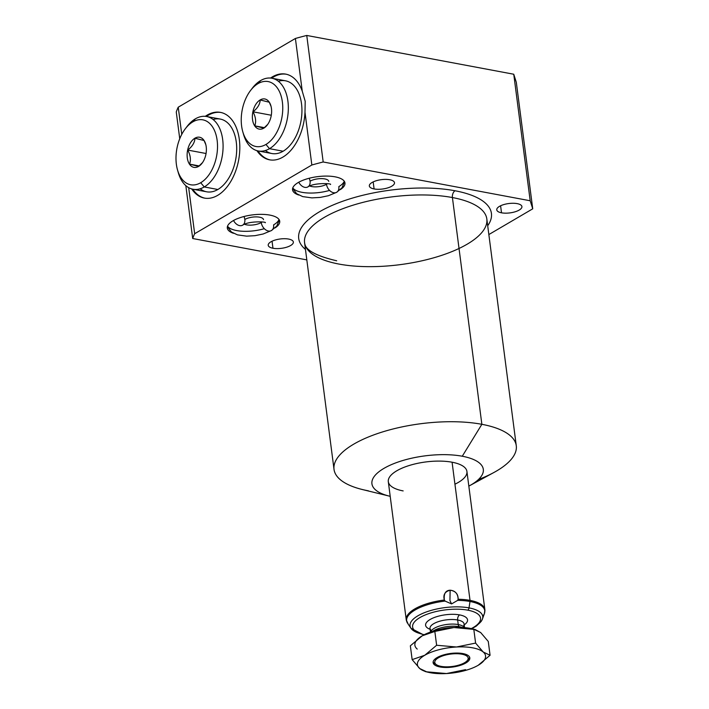 <?xml version="1.0" encoding="UTF-8"?>
<svg xmlns="http://www.w3.org/2000/svg" width="709" height="709" viewBox="0 0 709 709"><rect width="100%" height="100%" fill="white"/><g stroke="black" fill="none" stroke-linecap="round" stroke-linejoin="round"><path stroke-width="1.06" d="M179.74 138.751L176.266 111.987A205.583 76.368 -7.4 0 1 178.234 107.201L295.405 38.472A205.583 76.368 -7.4 0 1 306.749 35.45L513.75 74.232L516.303 82.288L513.75 74.232L530.19 200.762L532.734 208.818L488.847 234.555L532.734 208.818L516.303 82.288L532.734 208.818L516.303 82.288L513.75 74.232L530.19 200.762L323.189 161.98A205.583 76.368 172.6 0 0 311.845 165.002L304.994 112.288L305.198 101.298L302.256 91.195L295.405 38.472A205.583 76.368 -7.4 0 1 306.749 35.45L323.189 161.98L530.19 200.762L532.734 208.818L530.19 200.762L323.189 161.98L306.749 35.45L513.75 74.232L530.19 200.762M256.915 150.654A43.604 26.667 -79.4 0 0 269.624 159.826A43.604 26.667 -79.4 0 0 304.994 112.288A43.604 26.667 100.6 0 1 286.259 154.775A43.604 26.667 100.6 0 1 256.915 150.654A43.604 26.667 -79.4 0 0 286.259 154.775A43.604 26.667 -79.4 0 0 304.994 112.288L311.845 165.002L194.665 233.731L188.683 187.663L194.665 233.731A205.583 76.368 172.6 0 0 192.697 238.516L185.829 185.634L192.697 238.516A205.583 76.368 -7.4 0 1 194.665 233.731L311.845 165.002A205.583 76.368 -7.4 0 1 323.189 161.98L306.749 35.45L513.75 74.232M181.761 134.373L178.234 107.201A205.583 76.368 -7.4 0 0 176.266 111.987A205.583 76.368 -7.4 0 1 178.234 107.201L181.761 134.373L178.234 107.201L295.405 38.472L302.256 91.195A43.604 26.667 -79.4 0 0 270.519 78.061A43.604 26.667 100.6 0 1 302.256 91.195A43.604 26.667 -79.4 0 0 285.692 74.108A43.604 26.667 -79.4 0 0 270.519 78.061M389.33 496.114L362.494 489.564A91.886 34.129 -7.4 0 1 356.202 442.762A91.886 34.129 -7.4 0 1 481.863 424.31L462.277 456.233A56.162 20.862 172.6 0 0 385.474 467.515A56.162 20.862 172.6 0 0 389.33 496.114A56.162 20.862 172.6 0 0 390.207 496.327A56.162 20.862 -7.4 0 1 385.084 467.727A56.162 20.862 -7.4 0 1 462.277 456.233A56.162 20.862 -7.4 0 1 468.835 486.117A56.162 20.862 172.6 0 0 469.633 485.683A56.162 20.862 172.6 0 0 462.277 456.233L481.863 424.31A91.886 34.129 172.6 0 0 383.498 431.639A91.886 34.129 172.6 0 0 334.028 469.402A91.886 34.129 172.6 0 0 368.441 490.832A91.886 34.129 -7.4 0 1 359.197 441.184A91.886 34.129 -7.4 0 1 493.978 427.323A91.886 34.129 -7.4 0 1 478.451 479.523A91.886 34.129 172.6 0 0 516.276 445.739A91.886 34.129 172.6 0 0 481.863 424.31L452.413 197.545L481.863 424.31A91.886 34.129 -7.4 0 1 493.898 472.495L469.633 485.683M454.939 484.194A39.642 14.729 172.6 0 0 452.085 462.215A39.642 14.729 172.6 0 0 396.792 470.785A39.642 14.729 172.6 0 0 403.155 490.912A39.642 14.729 172.6 0 1 397.9 470.156A39.642 14.729 172.6 0 1 454.708 462.782A39.642 14.729 172.6 0 1 454.939 484.194M306.811 259.893L192.697 238.516L306.811 259.893L192.697 238.516L185.829 185.634M455.036 190.765A97.177 36.097 172.6 0 1 487.703 225.746A97.177 36.097 172.6 0 0 455.036 190.765A97.177 36.097 172.6 0 0 337.466 203.208A97.177 36.097 172.6 0 0 305.455 249.417A97.177 36.097 172.6 0 1 337.466 203.208A97.177 36.097 172.6 0 1 455.036 190.765A5.282 3.235 -79.4 0 0 452.413 197.545A91.886 34.129 -7.4 0 1 486.826 218.975A91.886 34.129 -7.4 0 0 452.413 197.545A5.282 3.235 100.6 0 1 455.036 190.765A5.282 3.235 -79.4 0 0 452.413 197.545A91.886 34.129 172.6 0 0 305.455 235.84A91.886 34.129 172.6 0 0 429.229 259.033A91.886 34.129 172.6 0 0 452.413 197.545A91.886 34.129 -7.4 0 0 354.048 204.874A91.886 34.129 -7.4 0 0 304.578 242.638A91.886 34.129 -7.4 0 1 354.048 204.874A91.886 34.129 -7.4 0 1 452.413 197.545L481.863 424.31L462.277 456.233M501.511 212.815A12.682 4.715 172.6 0 0 519.21 210.068A12.682 4.715 172.6 0 0 517.171 203.625A12.682 4.715 172.6 0 0 499.473 206.372A12.682 4.715 172.6 0 0 501.511 212.815A12.682 4.715 172.6 0 0 515.089 211.796A12.682 4.715 172.6 0 0 521.921 206.585A12.682 4.715 172.6 0 0 517.171 203.625A12.682 4.715 172.6 0 0 503.594 204.635A12.682 4.715 172.6 0 0 496.761 209.855A12.682 4.715 172.6 0 0 501.511 212.815L500.598 205.778M374.086 188.94A12.682 4.715 172.6 0 0 391.785 186.192A12.682 4.715 172.6 0 0 389.746 179.749A12.682 4.715 172.6 0 0 372.048 182.497A12.682 4.715 172.6 0 0 374.086 188.94A12.682 4.715 172.6 0 0 387.663 187.92A12.682 4.715 172.6 0 0 394.496 182.709A12.682 4.715 172.6 0 0 389.746 179.749A12.682 4.715 172.6 0 0 376.169 180.76A12.682 4.715 172.6 0 0 369.336 185.98A12.682 4.715 172.6 0 0 374.086 188.94L373.173 181.903M272.965 248.247A12.682 4.715 172.6 0 0 290.655 245.509A12.682 4.715 172.6 0 0 288.616 239.066A12.682 4.715 172.6 0 0 270.927 241.813A12.682 4.715 172.6 0 0 272.965 248.247A12.682 4.715 172.6 0 0 286.542 247.237A12.682 4.715 172.6 0 0 293.366 242.026A12.682 4.715 172.6 0 0 288.616 239.066A12.682 4.715 172.6 0 0 275.039 240.076A12.682 4.715 172.6 0 0 268.215 245.296A12.682 4.715 172.6 0 0 272.965 248.247L272.052 241.22M275.092 227.881A26.428 9.82 172.6 0 0 269.828 215.093A26.428 9.82 172.6 0 0 234.679 219.887A26.428 9.82 172.6 0 0 233.474 233.288A26.428 9.82 172.6 0 1 227.305 228.068A26.428 9.82 172.6 0 1 241.539 217.202A26.428 9.82 172.6 0 1 269.828 215.093A26.428 9.82 172.6 0 1 279.727 221.261A26.428 9.82 172.6 0 1 275.092 227.881A26.428 9.82 172.6 0 0 270.28 215.181A26.428 9.82 172.6 0 0 234.883 219.781A26.428 9.82 172.6 0 0 233.474 233.288M340.338 189.613A26.428 9.82 172.6 0 0 344.964 182.993A26.428 9.82 172.6 0 0 335.065 176.825A26.428 9.82 -7.4 0 1 340.338 189.613A26.428 9.82 172.6 0 0 335.065 176.825A26.428 9.82 172.6 0 0 299.925 181.619A26.428 9.82 172.6 0 0 298.719 195.019A26.428 9.82 -7.4 0 1 299.925 181.619A26.428 9.82 -7.4 0 1 335.065 176.825A26.428 9.82 172.6 0 0 306.775 178.934A26.428 9.82 172.6 0 0 292.551 189.799A26.428 9.82 172.6 0 0 298.719 195.019M191.678 188.922A43.604 26.667 -79.4 0 0 224.39 189.959A43.604 26.667 -79.4 0 0 239.323 139.451A43.604 26.667 -79.4 0 1 204.387 198.095A43.604 26.667 -79.4 0 1 191.678 188.922A43.604 26.667 -79.4 0 0 224.39 189.959A43.604 26.667 -79.4 0 0 239.323 139.451A43.604 26.667 -79.4 0 0 205.282 116.329A43.604 26.667 -79.4 0 1 220.446 112.376A43.604 26.667 -79.4 0 1 239.323 139.451A43.604 26.667 -79.4 0 0 205.282 116.329M338.991 264.067A91.886 34.129 -7.4 0 1 304.578 242.638L334.028 469.402M220.96 112.483A43.604 26.667 -79.4 0 0 206.381 116.471A43.604 26.667 100.6 0 1 220.96 112.483A43.604 26.667 -79.4 0 0 206.381 116.471M192.759 189.197A43.604 26.667 -79.4 0 0 204.901 198.183A43.604 26.667 100.6 0 1 192.759 189.197A43.604 26.667 -79.4 0 0 204.901 198.183M206.647 116.515L220.26 119.068A37.001 22.626 100.6 0 1 236.673 150.68A37.001 22.626 100.6 0 1 217.867 189.498A37.001 22.626 -79.4 0 0 236.576 145.115A37.001 22.626 -79.4 0 0 213.125 119.537A37.001 22.626 100.6 0 1 236.576 145.115A37.001 22.626 100.6 0 1 217.867 189.498A37.001 22.626 100.6 0 1 200.151 188.78A37.001 22.626 -79.4 0 0 217.867 189.498L204.263 186.946A37.001 22.626 -79.4 0 0 223.06 148.128A37.001 22.626 -79.4 0 0 206.647 116.515A37.001 22.626 -79.4 0 0 195.409 118.82A37.001 22.626 100.6 0 1 222.67 139.487A37.001 22.626 100.6 0 1 204.263 186.946L200.7 182.718A33.031 20.198 -79.4 0 0 217.14 140.347A33.031 20.198 -79.4 0 0 192.804 121.886L195.409 118.82A37.001 22.626 -79.4 0 0 186.112 127.762A37.001 22.626 -79.4 0 1 221.155 132.379A37.001 22.626 -79.4 0 1 204.263 186.946L217.867 189.498A37.001 22.626 100.6 0 1 206.629 191.793L193.025 189.25A37.001 22.626 -79.4 0 0 204.263 186.946A37.001 22.626 100.6 0 1 178.322 172.739L177.542 170.036A33.031 20.198 -79.4 0 0 200.7 182.718A33.031 20.198 -79.4 0 0 217.14 140.347A33.031 20.198 -79.4 0 0 192.804 121.886A33.031 20.198 -79.4 0 0 176.364 164.266A33.031 20.198 -79.4 0 0 200.7 182.718L204.263 186.946L200.7 182.718A33.031 20.198 -79.4 0 0 212.434 126.743A33.031 20.198 -79.4 0 0 177.126 147.454A33.031 20.198 -79.4 0 0 200.7 182.718M271.627 78.203A43.604 26.667 100.6 0 1 286.197 74.215A43.604 26.667 100.6 0 0 271.627 78.203A43.604 26.667 100.6 0 1 286.197 74.215M270.138 159.915A43.604 26.667 100.6 0 1 257.996 150.928A43.604 26.667 100.6 0 0 270.138 159.915A43.604 26.667 100.6 0 1 257.996 150.928M250.507 90.557L252.218 88.315A37.001 22.626 100.6 0 1 260.655 80.551L258.049 83.618A33.031 20.198 -79.4 0 0 250.507 90.557A33.031 20.198 -79.4 0 0 242.788 131.768A33.031 20.198 -79.4 0 0 265.946 144.45L269.5 148.677A37.001 22.626 -79.4 0 0 288.306 109.86A37.001 22.626 -79.4 0 0 271.893 78.247L285.497 80.799A37.001 22.626 100.6 0 1 301.91 112.412A37.001 22.626 100.6 0 1 283.113 151.23A37.001 22.626 100.6 0 1 265.396 150.512A37.001 22.626 -79.4 0 0 283.113 151.23A37.001 22.626 -79.4 0 0 301.821 106.846A37.001 22.626 -79.4 0 0 278.371 81.269A37.001 22.626 100.6 0 1 301.821 106.846A37.001 22.626 100.6 0 1 283.113 151.23A37.001 22.626 100.6 0 1 271.875 153.525L258.262 150.982A37.001 22.626 -79.4 0 0 269.5 148.677L283.113 151.23L269.5 148.677A37.001 22.626 100.6 0 1 243.568 134.471A37.001 22.626 100.6 0 1 243.187 133.062A37.001 22.626 -79.4 0 0 258.262 150.982M305.198 101.298L302.256 91.195L305.198 101.298L304.994 112.288L305.198 101.298M471.804 628.715L476.368 626.047L481.189 621.43L482.439 619.037A36.655 13.613 172.6 0 0 469.021 607.888A36.655 13.613 -7.4 0 1 482.439 619.037L484.424 613.471L484.867 609.616A39.642 14.729 172.6 0 0 470.023 600.372L452.085 462.215A39.642 14.729 -7.4 0 1 466.93 471.458L484.867 609.616A39.642 14.729 -7.4 0 0 470.023 600.372A39.642 14.729 172.6 0 0 458.129 599.265C457.952 593.725 455.293 590.712 450.135 590.216C445.562 590.411 443.639 593.681 444.357 600.027A39.642 14.729 172.6 0 0 406.248 619.826A39.642 14.729 -7.4 0 1 444.357 600.027L445.057 601.081L451.589 603.917L457.651 600.381A39.394 14.632 -7.4 0 1 470.005 601.489A39.394 14.632 -7.4 0 1 484.424 613.471A39.394 14.632 172.6 0 0 470.005 601.489L469.021 607.888L470.005 601.489A39.394 14.632 172.6 0 0 457.651 600.381L458.129 599.265C458.227 594.027 455.568 591.005 450.135 590.216C444.853 591.598 442.93 594.869 444.357 600.027L445.057 601.081L451.589 603.917L449.931 600.576L450.135 590.216L449.931 600.576L451.589 603.917L457.651 600.381L451.589 603.917L445.057 601.081A39.394 14.632 172.6 0 0 407.462 623.131A39.394 14.632 -7.4 0 1 445.057 601.081A39.394 14.632 172.6 0 0 407.462 623.131L407.294 622.848M471.299 628.599A34.262 12.727 172.6 0 0 467.727 610.157A34.262 12.727 172.6 0 1 471.299 628.599A34.262 12.727 172.6 0 0 467.727 610.157A34.262 12.727 172.6 0 0 420.428 617.282A34.262 12.727 172.6 0 0 424.221 634.715A34.262 12.727 172.6 0 1 420.428 617.282A34.262 12.727 172.6 0 1 467.727 610.157A2.641 1.613 -79.4 0 0 469.021 607.888A36.655 13.613 172.6 0 0 426.818 611.778A36.655 13.613 172.6 0 0 411.007 628.316A36.655 13.613 -7.4 0 1 426.818 611.778A36.655 13.613 -7.4 0 1 469.021 607.888A2.641 1.613 100.6 0 1 467.727 610.157A34.262 12.727 172.6 0 0 420.428 617.282A34.262 12.727 172.6 0 0 424.221 634.715M430.133 629.317A21.146 7.852 -7.4 0 1 431.737 618.62A21.146 7.852 -7.4 0 1 459.627 614.907A21.146 7.852 -7.4 0 1 464.2 624.886A21.146 7.852 172.6 0 0 459.627 614.907A3.962 2.428 -79.4 0 0 457.651 619.994A17.176 6.381 -7.4 0 1 464.085 624A17.176 6.381 -7.4 0 0 457.651 619.994A3.962 2.428 100.6 0 1 459.627 614.907A21.146 7.852 172.6 0 0 431.737 618.62A21.146 7.852 172.6 0 0 430.133 629.317A21.146 7.852 172.6 0 1 431.825 618.585A21.146 7.852 172.6 0 1 459.822 614.942A21.146 7.852 172.6 0 1 464.2 624.886M432.738 631.311A18.337 6.815 -7.4 0 1 459.299 626.721L460.212 627.421L459.299 626.721A3.962 2.428 100.6 0 1 458.244 624.567A17.176 6.381 172.6 0 1 464.351 627.625A17.176 6.381 172.6 0 0 458.244 624.567L457.651 619.994L458.244 624.567A3.962 2.428 -79.4 0 0 459.299 626.721A18.337 6.815 -7.4 0 1 462.188 627.483A18.337 6.815 172.6 0 0 432.738 631.311A18.337 6.815 -7.4 0 1 459.299 626.721A18.337 6.815 -7.4 0 1 462.188 627.483M441.087 666.371A16.839 6.257 172.6 0 0 467.098 660.77A16.839 6.257 172.6 0 0 461.869 654.185L462.153 653.45L461.869 654.185A16.839 6.257 172.6 0 0 438.384 657.819A16.839 6.257 172.6 0 0 441.087 666.371A16.839 6.257 172.6 0 0 464.572 662.729A16.839 6.257 172.6 0 0 461.869 654.185A16.839 6.257 172.6 0 0 440.971 656.552A16.839 6.257 172.6 0 0 436.496 664.741A16.839 6.257 172.6 0 0 441.087 666.371A16.839 6.257 172.6 0 0 468.011 659.352A16.839 6.257 172.6 0 0 445.332 655.107A16.839 6.257 172.6 0 0 441.087 666.371M469.606 657.146A18.496 6.868 -7.4 0 1 467.656 660.044A18.496 6.868 172.6 0 0 469.606 657.146A18.496 6.868 -7.4 0 1 468.445 659.29L467.098 660.77M408.278 624.337L406.248 619.826L388.302 481.668A39.642 14.729 -7.4 0 1 409.651 465.379A39.642 14.729 -7.4 0 1 452.085 462.215L470.023 600.372A39.642 14.729 172.6 0 0 458.129 599.265A39.642 14.729 -7.4 0 1 470.023 600.372L452.085 462.215M430 628.192L430.017 628.422A17.176 6.381 -7.4 0 1 439.27 621.359A17.176 6.381 -7.4 0 1 457.651 619.994L458.244 624.567A17.176 6.381 172.6 0 0 441.06 625.586A17.176 6.381 172.6 0 0 430.691 631.994A17.176 6.381 172.6 0 1 441.06 625.586A17.176 6.381 172.6 0 1 458.244 624.567A3.962 2.428 -79.4 0 0 459.299 626.721L460.212 627.421M430.487 632.065L430.017 628.422A17.176 6.381 -7.4 0 1 439.27 621.359A17.176 6.381 -7.4 0 1 457.651 619.994A3.962 2.428 -79.4 0 1 459.627 614.907M454.416 627.509A20.8 7.728 172.6 0 0 440.271 629.353A20.8 7.728 -7.4 0 1 454.416 627.509A20.8 7.728 172.6 0 0 440.271 629.353M436.496 664.741L434.821 663.651A18.496 6.868 -7.4 0 1 433.146 661.878A18.496 6.868 172.6 0 0 435.769 664.182A18.496 6.868 -7.4 0 1 433.146 661.878M410.343 627.057L409.554 626.1M408.251 624.292L406.975 621.961M425.294 671.565L419.755 668.543A34.36 12.762 172.6 0 0 446.475 673.55A34.36 12.762 172.6 0 0 478.194 665.281A34.36 12.762 172.6 0 0 483.201 652.005A34.36 12.762 172.6 0 0 456.481 646.998A34.36 12.762 172.6 0 0 424.762 655.267A34.36 12.762 172.6 0 0 419.755 668.543L412.151 659.627L424.762 655.267L436.629 645.261L456.481 646.998L475.597 643.09L483.201 652.005L490.07 655.276L478.194 665.281A34.36 12.762 172.6 0 0 483.201 652.005A34.36 12.762 172.6 0 0 456.481 646.998L475.597 643.09L473.798 629.273L475.597 643.09L483.201 652.005L490.07 655.276L488.279 641.459L490.07 655.276L478.194 665.281L490.07 655.276L483.201 652.005L475.597 643.09L456.481 646.998A34.36 12.762 172.6 0 0 424.762 655.267L436.629 645.261L434.839 631.444L436.629 645.261L456.481 646.998L436.629 645.261L424.762 655.267A34.36 12.762 172.6 0 0 419.755 668.543L412.151 659.627L410.351 645.81L412.151 659.627L424.762 655.267L412.151 659.627L419.755 668.543A34.36 12.762 172.6 0 0 428.05 672.238A34.36 12.762 172.6 0 0 446.475 673.55L426.623 671.813L419.755 668.543L426.623 671.813L446.475 673.55A34.36 12.762 172.6 0 0 477.175 665.857A34.36 12.762 172.6 0 0 478.194 665.281A34.36 12.762 172.6 0 0 483.201 652.005A34.36 12.762 172.6 0 0 456.481 646.998A34.36 12.762 172.6 0 0 424.762 655.267A34.36 12.762 172.6 0 0 419.755 668.543A34.36 12.762 172.6 0 0 446.475 673.55L426.623 671.813M440.059 666.974A18.496 6.868 -7.4 0 1 437.09 657.58A18.496 6.868 -7.4 0 1 462.897 653.583A18.496 6.868 -7.4 0 1 465.866 662.968A18.496 6.868 -7.4 0 1 440.059 666.974L439.952 666.123L440.059 666.974A18.496 6.868 172.6 0 0 459.857 665.494A18.496 6.868 172.6 0 0 469.819 657.89A18.496 6.868 172.6 0 0 462.897 653.583A18.496 6.868 172.6 0 0 443.09 655.054A18.496 6.868 172.6 0 0 433.128 662.658A18.496 6.868 172.6 0 0 440.059 666.974A18.496 6.868 -7.4 0 1 444.729 654.593A18.496 6.868 -7.4 0 1 469.642 659.264A18.496 6.868 -7.4 0 1 440.059 666.974L439.952 666.123M490.07 655.276L488.279 641.459L480.667 632.543L488.279 641.459L480.667 632.543L473.798 629.273L453.955 627.536A34.36 12.762 -7.4 0 1 474.091 629.317A34.36 12.762 172.6 0 0 453.955 627.536A34.36 12.762 172.6 0 0 422.865 635.441A34.36 12.762 -7.4 0 1 423.246 635.229A34.36 12.762 -7.4 0 1 453.955 627.536L434.839 631.444L422.227 635.805A34.36 12.762 172.6 0 0 417.229 649.081A34.36 12.762 -7.4 0 1 422.227 635.805L410.351 645.81L412.151 659.627M465.583 669.642L446.475 673.55A34.36 12.762 172.6 0 0 478.194 665.281M422.865 635.441A34.36 12.762 172.6 0 1 453.955 627.536L434.839 631.444L453.955 627.536L473.798 629.273L480.667 632.543L475.136 629.521L453.955 627.536A34.36 12.762 -7.4 0 1 472.371 628.848L475.057 629.503M422.227 635.805L434.839 631.444L422.227 635.805L410.351 645.81L422.227 635.805A34.36 12.762 172.6 0 0 417.229 649.081M198.591 166.42A15.332 9.377 -79.4 0 0 204.032 140.444A15.332 9.377 -79.4 0 0 187.646 150.051A15.332 9.377 -79.4 0 0 198.591 166.42L189.569 164.125L199.167 165.924L189.569 164.125L198.635 166.358L189.569 164.125C191.084 159.835 190.473 155.156 187.743 150.078C192.281 146.533 194.691 142.598 194.984 138.264L194.922 138.193A15.332 9.377 -79.4 0 0 187.291 157.85A15.332 9.377 -79.4 0 0 198.591 166.42L202.49 162.636L198.591 166.42A15.332 9.377 100.6 0 1 187.291 157.85A15.332 9.377 100.6 0 1 194.922 138.193A15.332 9.377 100.6 0 1 206.213 146.754A15.332 9.377 100.6 0 1 198.591 166.42A15.332 9.377 -79.4 0 0 202.083 163.194A15.332 9.377 -79.4 0 0 205.663 144.078A15.332 9.377 -79.4 0 0 194.922 138.193L204.05 140.506L205.823 144.68M217.867 189.498L204.263 186.946A37.001 22.626 -79.4 0 1 177.95 171.33A37.001 22.626 -79.4 0 0 193.025 189.25M185.271 128.825L186.972 126.583A37.001 22.626 100.6 0 1 195.409 118.82L192.804 121.886A33.031 20.198 -79.4 0 0 185.271 128.825A33.031 20.198 -79.4 0 0 177.542 170.036M194.984 138.264L204.05 140.506L194.984 138.264C194.691 142.598 192.281 146.533 187.743 150.078C192.281 146.533 194.691 142.598 194.984 138.264L194.922 138.193M206.062 153.507L187.743 150.078C190.473 155.156 191.084 159.835 189.569 164.125C191.084 159.835 190.473 155.156 187.743 150.078M271.893 78.247A37.001 22.626 -79.4 0 0 260.655 80.551A37.001 22.626 -79.4 0 0 251.349 89.494A37.001 22.626 100.6 0 1 286.401 94.111A37.001 22.626 100.6 0 1 269.5 148.677L265.946 144.45A33.031 20.198 100.6 0 1 241.609 125.998A33.031 20.198 100.6 0 1 258.049 83.618A33.031 20.198 100.6 0 1 282.386 102.078A33.031 20.198 100.6 0 1 265.946 144.45A33.031 20.198 -79.4 0 0 282.386 102.078A33.031 20.198 -79.4 0 0 258.049 83.618L260.655 80.551A37.001 22.626 100.6 0 1 287.916 101.219A37.001 22.626 100.6 0 1 269.5 148.677L265.946 144.45A33.031 20.198 100.6 0 1 242.363 109.186A33.031 20.198 100.6 0 1 277.68 88.474A33.031 20.198 100.6 0 1 265.946 144.45M263.828 128.152A15.332 9.377 -79.4 0 0 271.458 108.486A15.332 9.377 -79.4 0 0 260.159 99.925A15.332 9.377 -79.4 0 0 252.537 119.582A15.332 9.377 -79.4 0 0 263.828 128.152L254.806 125.856C256.321 121.567 255.719 116.888 252.98 111.809C257.518 108.264 259.937 104.329 260.23 99.996L260.159 99.925A15.332 9.377 -79.4 0 0 252.537 119.582A15.332 9.377 -79.4 0 0 263.828 128.152A15.332 9.377 -79.4 0 0 267.328 124.926A15.332 9.377 -79.4 0 0 270.909 105.809A15.332 9.377 -79.4 0 0 260.159 99.925L269.296 102.238L271.068 106.412L269.296 102.238L260.23 99.996C259.937 104.329 257.518 108.264 252.98 111.809C255.719 116.888 256.321 121.567 254.806 125.856L263.828 128.152A15.332 9.377 100.6 0 1 252.883 111.783A15.332 9.377 100.6 0 1 269.269 102.176A15.332 9.377 100.6 0 1 263.828 128.152L267.736 124.367M264.413 127.655L254.806 125.856L264.413 127.655L254.806 125.856L263.872 128.099M271.299 115.239L252.98 111.809C255.719 116.888 256.321 121.567 254.806 125.856M279.293 219.941L276.785 226.047L271.441 230.549A7.932 5.539 -120.4 0 1 265.228 229.503A7.932 5.539 -120.4 0 1 261.267 222.555A10.573 3.926 172.6 0 0 262.135 221.97A10.573 3.926 -7.4 0 1 261.267 222.555A7.932 5.539 -120.4 0 1 261.204 221.855A7.932 5.539 59.6 0 0 261.267 222.555A7.932 5.539 59.6 0 0 265.228 229.503A7.932 5.539 59.6 0 0 271.441 230.549A7.932 5.539 59.6 0 0 273.594 224.868A26.428 9.82 172.6 0 0 279.018 219.498A26.428 9.82 172.6 0 1 273.594 224.868A7.932 5.539 -120.4 0 1 268.082 230.948A7.932 5.539 -120.4 0 1 261.204 221.855M265.193 222.759C267.461 221.731 249.001 220.694 242.664 225.161A7.932 5.539 -120.4 0 1 233.536 220.49A7.932 5.539 59.6 0 0 242.664 225.161A7.932 5.539 59.6 0 0 244.818 219.471A10.573 3.926 -7.4 0 1 256.259 216.892A10.573 3.926 -7.4 0 1 263.526 219.657M244.49 224.266A10.573 3.926 172.6 0 0 261.267 222.555A10.573 3.926 -7.4 0 1 244.49 224.266A10.573 3.926 172.6 0 0 261.267 222.555A10.573 3.926 172.6 0 0 262.135 221.97M292.631 188.408L296.663 193.717L302.716 196.606L311.889 197.882L320.246 197.412L328.382 195.728L336.678 192.281A7.932 5.539 -120.4 0 1 330.474 191.235A7.932 5.539 -120.4 0 1 326.503 184.287A7.932 5.539 59.6 0 0 330.474 191.235A7.932 5.539 59.6 0 0 336.678 192.281A7.932 5.539 59.6 0 0 338.84 186.6A26.428 9.82 172.6 0 0 344.264 181.229A26.428 9.82 -7.4 0 1 338.84 186.6A7.932 5.539 -120.4 0 1 333.319 192.68A7.932 5.539 -120.4 0 1 326.441 183.596A7.932 5.539 59.6 0 0 326.503 184.287A10.573 3.926 -7.4 0 1 309.736 185.997A10.573 3.926 172.6 0 0 326.503 184.287A10.573 3.926 172.6 0 0 327.381 183.702A10.573 3.926 -7.4 0 1 326.503 184.287A7.932 5.539 -120.4 0 1 326.441 183.596M330.438 184.491C332.707 183.463 314.247 182.426 307.91 186.892A7.932 5.539 -120.4 0 1 298.773 182.222A7.932 5.539 59.6 0 0 307.91 186.892A7.932 5.539 59.6 0 0 310.063 181.203A10.573 3.926 -7.4 0 1 321.496 178.624A10.573 3.926 -7.4 0 1 328.763 181.389M178.234 107.201L295.405 38.472A205.583 76.368 -7.4 0 1 306.749 35.45M323.189 161.98A205.583 76.368 172.6 0 0 311.845 165.002L194.665 233.731L188.683 187.663M302.256 91.195L295.405 38.472M311.845 165.002L304.994 112.288M468.835 486.117A56.162 20.862 172.6 0 0 465.122 456.826A56.162 20.862 172.6 0 0 386.316 467.063A56.162 20.862 172.6 0 0 390.207 496.327M487.703 225.746A97.177 36.097 172.6 0 0 390.42 190.145A97.177 36.097 172.6 0 0 305.455 249.417M488.847 234.555L532.734 208.818M517.171 203.625A12.682 4.715 -7.4 0 1 513.972 212.115A12.682 4.715 -7.4 0 1 496.885 208.916A12.682 4.715 -7.4 0 1 517.171 203.625M389.746 179.749A12.682 4.715 -7.4 0 1 386.547 188.239A12.682 4.715 -7.4 0 1 369.46 185.04A12.682 4.715 -7.4 0 1 389.746 179.749M288.616 239.066A12.682 4.715 -7.4 0 1 285.417 247.556A12.682 4.715 -7.4 0 1 268.33 244.357A12.682 4.715 -7.4 0 1 288.616 239.066M445.057 601.081L444.357 600.027C443.639 593.681 445.562 590.411 450.135 590.216C455.293 590.712 457.952 593.725 458.129 599.265L457.651 600.381A39.394 14.632 172.6 0 1 470.005 601.489L469.021 607.888A2.641 1.613 -79.4 0 1 467.727 610.157M474.879 626.508A36.655 13.613 172.6 0 0 470.271 608.136A36.655 13.613 172.6 0 0 419.994 614.668A36.655 13.613 172.6 0 0 420.224 633.607M463.234 626.437A17.176 6.381 172.6 0 0 446.227 619.879A17.176 6.381 172.6 0 0 431.462 630.558M464.351 627.625A17.176 6.381 172.6 0 0 446.821 624.452A17.176 6.381 172.6 0 0 430.691 631.994M462.153 653.45L461.869 654.185M450.135 590.216L449.931 600.576L451.589 603.917M473.798 629.273L475.597 643.09M434.839 631.444L436.629 645.261M195.409 118.82L192.804 121.886M189.569 164.125L199.167 165.924M271.068 106.412L269.296 102.238L260.23 99.996C259.937 104.329 257.518 108.264 252.98 111.809M283.113 151.23L269.5 148.677A37.001 22.626 100.6 0 1 243.187 133.062M260.655 80.551L258.049 83.618M227.536 226.18A26.428 9.82 172.6 0 0 264.315 228.688M233.536 220.49A7.932 5.539 59.6 0 0 242.079 225.435A7.932 5.539 59.6 0 0 243.958 216.52M329.552 190.42A26.428 9.82 -7.4 0 1 292.782 187.912M298.773 182.222A7.932 5.539 59.6 0 0 307.325 187.167A7.932 5.539 59.6 0 0 309.195 178.251M327.381 183.702A10.573 3.926 -7.4 0 1 326.503 184.287A10.573 3.926 -7.4 0 1 309.736 185.997M194.665 233.731A205.583 76.368 172.6 0 0 192.697 238.516M484.805 611.459A39.642 14.729 172.6 0 0 470.023 600.372M482.732 616.343A39.394 14.632 172.6 0 0 470.005 601.489M444.357 600.027A39.642 14.729 172.6 0 0 406.789 621.589M516.276 445.739L486.826 218.975M336.695 260.788C315.532 255.825 304.826 249.772 304.578 242.638M464.049 623.769L464.563 627.633M423.76 634.954L411.007 628.316L408.216 624.239M428.05 672.238L425.373 671.583M243.568 134.471L242.788 131.768M271.441 230.549L263.136 233.997L255.001 235.68L246.643 236.15L237.48 234.874L231.418 231.985L227.385 226.676M242.664 225.161L241.982 225.471M307.91 186.892L307.219 187.203M336.678 192.281L342.03 187.779L344.53 181.672"/></g></svg>
